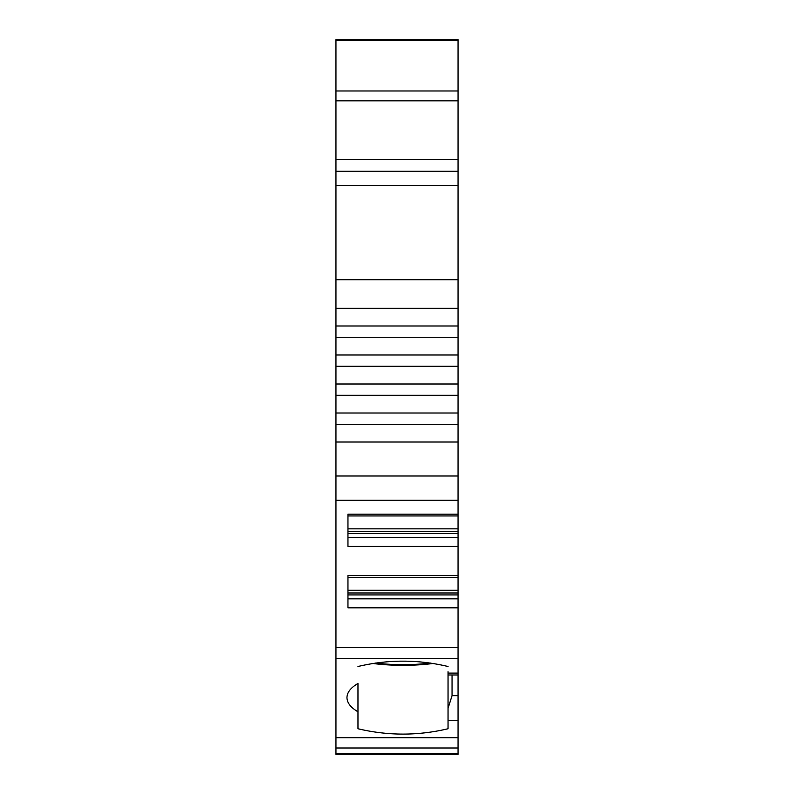 <?xml version="1.0" encoding="UTF-8"?>
<svg xmlns="http://www.w3.org/2000/svg" width="794" height="794" viewBox="0 0 794 794"><rect width="100%" height="100%" fill="white"/><g stroke="black" fill="none" stroke-linecap="round" stroke-linejoin="round"><path stroke-width="1.19" d="M335.951 90.982L335.951 39.7L458.049 39.7L458.049 185.498L335.951 185.498L335.951 90.982L458.049 90.982M335.951 747.988L458.049 747.988L458.049 754.3L335.951 754.3L335.951 279.736L458.049 279.736L458.049 185.498M458.049 279.736L458.049 607.817L347.961 607.817L347.961 575.61L458.049 575.61M335.951 658.554L458.049 658.554L458.049 607.817M458.049 658.554L458.049 747.988M357.965 711.781C350.74 707.553 347.077 702.839 346.958 697.628C347.077 692.408 350.74 687.693 357.965 683.475L357.965 728.743C387.988 735.879 418.021 735.879 448.044 728.743L448.044 708.327L452.044 695.673L458.049 695.673M335.951 279.736L335.951 185.498M335.951 308.28L458.049 308.28M335.951 325.997L458.049 325.997M335.951 337.281L458.049 337.281M335.951 354.997L458.049 354.997M335.951 366.282L458.049 366.282M335.951 383.998L458.049 383.998M335.951 395.283L458.049 395.283M335.951 412.999L458.049 412.999M335.951 424.284L458.049 424.284M335.951 442.01L458.049 442.01M335.951 475.993L458.049 475.993M335.951 500.25L458.049 500.25M458.049 514.175L347.961 514.175L347.961 546.371L458.049 546.371M458.049 528.844L347.961 528.844L347.961 515.951L458.049 515.951M347.961 531.543L458.049 531.543M347.961 537.399L458.049 537.399M458.049 590.279L347.961 590.279L347.961 577.387L458.049 577.387M347.961 592.979L458.049 592.979M347.961 598.835L458.049 598.835M448.044 671.724L448.044 708.327M335.951 737.735L458.049 737.735M448.044 666.503C418.021 659.367 387.988 659.367 357.965 666.503M430.715 663.05A84.075 28.753 0 0 1 375.294 663.05M433.355 663.456A86.07 29.438 0 0 1 372.654 663.456M335.951 40.305L458.049 40.305M458.049 171.266L335.951 171.266M335.951 159.435L458.049 159.435M335.951 647.636L458.049 647.636M347.961 533.499L458.049 533.499M347.961 594.934L458.049 594.934M458.049 673.104L448.044 673.104M448.044 720.664L458.049 720.664M452.044 674.979L452.044 695.673M335.951 753.367L458.049 753.367M335.951 100.838L458.049 100.838M458.049 674.979L448.044 674.979"/></g></svg>
